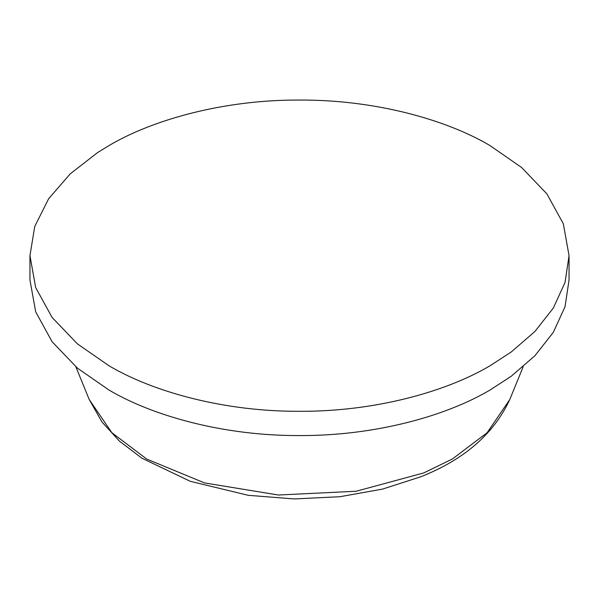 <?xml version="1.0" encoding="UTF-8"?>
<svg xmlns="http://www.w3.org/2000/svg" width="599" height="599" viewBox="0 0 599 599"><rect width="100%" height="100%" fill="white"/><g stroke="black" fill="none" stroke-linecap="round" stroke-linejoin="round"><path stroke-width="0.9" d="M569.05 255.676L569.05 279.943L565.037 306.695L553.341 332.288L534.944 355.709L511.269 376.224L490.102 389.979C446.015 416.14 374.667 435.945 299.5 435.563C224.333 435.945 152.985 416.14 108.898 389.979L77.398 368.123L52.12 341.752L35.67 311.824L29.95 279.943L29.95 255.676L34.742 226.459L48.624 198.763L70.225 173.845L97.622 152.558L108.898 145.632C152.985 119.478 224.333 99.674 299.5 100.055C374.667 99.674 446.015 119.478 490.102 145.632L521.602 167.495L546.88 193.866L563.33 223.786L569.05 255.676L565.037 282.436L553.341 308.028L534.944 331.442L511.269 351.965L490.102 365.719C446.015 391.881 374.667 411.678 299.5 411.303C224.333 411.678 152.985 391.881 108.898 365.719L77.398 343.856L52.12 317.485L35.67 287.565L29.95 255.676M146.725 459.074L111.863 432.71L89.221 399.533L101.995 422.003L119.463 441.149L142.015 458.265L190.317 481.326L248.286 495.321L294.349 498.945L339.933 496.713L382.544 489.098L420.745 476.789C464.12 459.658 493.801 433.908 509.779 399.533L487.137 432.71L452.275 459.074L423.643 472.963L356.15 491.247L278.325 495.014L204.491 482.906L146.725 459.074M523.159 366.798L509.779 399.533M75.841 366.798L89.221 399.533"/></g></svg>
